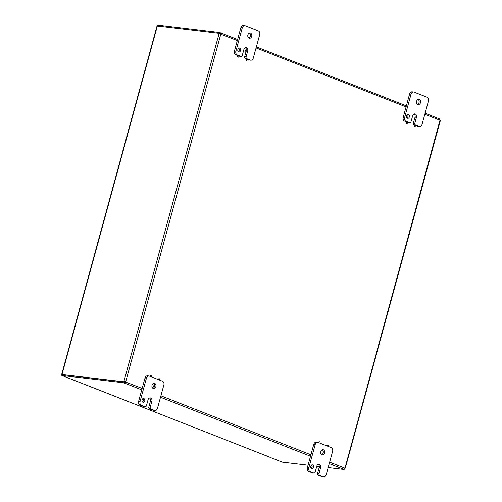 <?xml version="1.0" encoding="UTF-8"?>
<svg xmlns="http://www.w3.org/2000/svg" width="502" height="502" viewBox="0 0 502 502"><rect width="100%" height="100%" fill="white"/><g stroke="black" fill="none" stroke-linecap="round" stroke-linejoin="round"><path stroke-width="0.75" d="M327.436 446.102A0.734 0.552 -83.2 0 1 328.057 445.117A0.734 0.552 -83.2 0 1 328.27 446.429M327.122 445.977A0.734 0.552 -83.2 0 1 327.906 445.13M319.002 442.783A0.734 0.552 -83.2 0 1 319.617 441.804A0.734 0.552 -83.2 0 1 319.837 443.115M318.688 442.664A0.734 0.552 -83.2 0 1 319.467 441.81M154.723 386.584A0.734 0.552 -83.2 0 1 153.656 386.314A0.734 0.552 -83.2 0 1 154.723 386.584M153.976 387.061A0.734 0.552 -83.2 0 1 153.995 385.618A0.734 0.552 -83.2 0 1 154.139 385.661M158.695 379.744A0.734 0.552 -83.2 0 1 159.316 378.759A0.734 0.552 -83.2 0 1 159.529 380.07M158.387 379.619A0.734 0.552 -83.2 0 1 159.165 378.772M150.261 376.425A0.734 0.552 -83.2 0 1 150.882 375.446A0.734 0.552 -83.2 0 1 151.096 376.757M149.954 376.305A0.734 0.552 -83.2 0 1 150.732 375.452M407.53 122.971A0.734 0.552 -83.2 0 1 406.457 122.701A0.734 0.552 -83.2 0 1 407.53 122.971M406.777 123.454A0.734 0.552 -83.2 0 1 406.802 122.005A0.734 0.552 -83.2 0 1 406.946 122.049M415.97 126.291A0.734 0.552 -83.2 0 1 414.897 126.021A0.734 0.552 -83.2 0 1 415.97 126.291M415.217 126.768A0.734 0.552 -83.2 0 1 415.236 125.324A0.734 0.552 -83.2 0 1 415.38 125.368M238.795 56.613A0.734 0.552 -83.2 0 1 237.722 56.343A0.734 0.552 -83.2 0 1 238.795 56.613M238.042 57.096A0.734 0.552 -83.2 0 1 238.061 55.647A0.734 0.552 -83.2 0 1 238.205 55.691M246.582 50.815A0.734 0.552 -83.2 0 1 245.509 50.539A0.734 0.552 -83.2 0 1 246.582 50.815L247.712 50.953L246.118 56.789L244.687 56.619A1.525 1.155 96.8 0 0 245.378 58.508L246.551 58.972M245.829 51.292A0.734 0.552 -83.2 0 1 245.854 49.842A0.734 0.552 -83.2 0 1 245.999 49.886M247.229 59.933A0.734 0.552 -83.2 0 1 246.156 59.663A0.734 0.552 -83.2 0 1 247.229 59.933M246.476 60.409A0.734 0.552 -83.2 0 1 246.501 58.966A0.734 0.552 -83.2 0 1 246.639 59.01M237.333 40.536L220.353 34.023L219.43 33.345L219.669 32.479L220.347 32.724L220.936 34.092A0.853 0.646 -83.2 0 1 220.798 34.18L125.695 381.821L124.534 381.821A0.853 0.546 -68.5 0 0 124.396 382.041L123.756 381.79A0.853 0.546 111.5 0 1 123.887 381.564L125.695 381.821A0.853 0.646 -83.2 0 1 125.764 381.991L124.496 383.082L123.818 382.838L124.057 381.972L62.06 374.592L61.828 375.458L270.992 457.648A1.286 0.828 111.5 0 1 270.854 457.611A1.286 0.828 111.5 0 1 270.735 457.548M308.059 465.191L282.168 462.11L270.741 457.617M124.057 381.972L125.174 381.922A0.853 0.646 96.8 0 0 125.111 381.752M344.328 468.604L344.165 469.489L343.638 469.263L344.711 468.096A0.853 0.646 -83.2 0 1 344.849 468.002L344.874 468.473A0.853 0.546 -68.5 0 0 344.742 468.692L344.372 468.548M220.566 34.199L219.104 33.515A0.853 0.546 111.5 0 1 219.098 33.276L157.026 25.947L61.683 374.461L62.041 374.68M219.098 33.276L219.738 33.527A0.853 0.546 -68.5 0 0 219.75 33.772L220.209 34.111A0.853 0.646 96.8 0 0 220.353 34.023L220.347 32.724L237.615 39.501M123.756 381.79L61.683 374.461M157.446 25.935L157.672 25.1L219.669 32.479M344.391 468.655L344.742 468.692M439.877 120.097L440.085 120.179A0.853 0.546 -68.5 0 0 440.091 120.424L439.953 120.367A0.853 0.646 -83.2 0 1 439.884 120.191L439.52 118.899L425.106 113.232M124.534 381.821L123.887 381.564L219.104 33.515L220.798 34.18M219.456 33.872L219.104 33.515M439.959 120.367L344.874 468.473L344.535 468.335M344.849 468.002L344.874 468.473M344.165 469.489L328.17 467.588M319.31 466.534L316.781 466.232M312.012 465.661L311.064 465.549M61.828 375.458L123.818 382.838M141.765 389.872L124.496 383.082L124.734 382.223M142.16 388.441L125.174 381.922M439.608 118.98L440.009 119.131L439.84 119.746M407.066 117.957A1.908 1.443 96.8 0 0 407.906 116.759A1.908 1.443 96.8 0 0 407.455 114.663M409.337 116.928A1.908 1.443 -83.2 0 1 407.749 118.29A1.908 1.443 -83.2 0 1 406.538 116.226A1.908 1.443 -83.2 0 1 408.201 114.5A1.908 1.443 -83.2 0 1 409.337 116.928M414.865 123.153L416.459 117.311A2.673 2.021 -83.2 0 0 414.872 113.91A2.673 2.021 -83.2 0 0 412.644 115.811L411.05 121.653A1.525 1.155 -83.2 0 1 409.783 122.739A1.525 1.155 -83.2 0 1 409.563 122.683L406.024 121.296A3.05 2.309 -83.2 0 1 404.65 117.518L411.038 94.163A3.05 2.309 -83.2 0 1 413.573 91.985A3.05 2.309 -83.2 0 1 414.012 92.098L427.076 97.231A3.05 2.309 -83.2 0 1 428.451 101.009L422.063 124.364A3.05 2.309 -83.2 0 1 419.528 126.542A3.05 2.309 -83.2 0 1 419.088 126.429L415.549 125.042A1.525 1.155 -83.2 0 1 414.865 123.153L413.435 122.984A1.525 1.155 96.8 0 0 414.125 124.872L415.292 125.331M413.435 122.984L415.035 117.142A2.673 2.021 96.8 0 0 414.137 113.998M420.456 102.715A2.673 2.021 -83.2 0 1 418.229 104.617A2.673 2.021 -83.2 0 1 416.541 101.724A2.673 2.021 -83.2 0 1 418.863 99.308A2.673 2.021 -83.2 0 1 420.456 102.715M407.411 122.231L408.132 122.513A1.525 1.155 96.8 0 0 408.352 122.57A1.525 1.155 96.8 0 0 408.578 122.57M413.573 91.985L412.148 91.816A3.05 2.309 96.8 0 0 409.607 93.993L403.219 117.349A3.05 2.309 96.8 0 0 404.599 121.126L406.858 122.011M415.851 125.55L417.658 126.259A3.05 2.309 96.8 0 0 418.097 126.372L419.528 126.542M417.538 104.36A2.673 2.021 96.8 0 0 419.026 102.546A2.673 2.021 96.8 0 0 418.128 99.396M238.318 51.593A1.908 1.443 96.8 0 0 239.165 50.401A1.908 1.443 96.8 0 0 238.707 48.305M240.59 50.57A1.908 1.443 -83.2 0 1 239.002 51.932A1.908 1.443 -83.2 0 1 237.797 49.861A1.908 1.443 -83.2 0 1 239.454 48.136A1.908 1.443 -83.2 0 1 240.59 50.57M247.712 50.953A2.673 2.021 -83.2 0 0 246.124 47.546A2.673 2.021 -83.2 0 0 243.903 49.453L242.303 55.289A1.525 1.155 -83.2 0 1 241.035 56.381A1.525 1.155 -83.2 0 1 240.816 56.324L237.283 54.931A3.05 2.309 -83.2 0 1 235.902 51.16L242.29 27.798A3.05 2.309 -83.2 0 1 244.832 25.627A3.05 2.309 -83.2 0 1 245.271 25.74L258.329 30.873A3.05 2.309 -83.2 0 1 259.71 34.651L253.315 58.006A3.05 2.309 -83.2 0 1 250.78 60.184A3.05 2.309 -83.2 0 1 250.341 60.071L246.808 58.678A1.525 1.155 -83.2 0 1 246.118 56.789M244.687 56.619L246.137 51.323M251.709 36.351A2.673 2.021 -83.2 0 1 249.488 38.259A2.673 2.021 -83.2 0 1 247.793 35.366A2.673 2.021 -83.2 0 1 250.115 32.95A2.673 2.021 -83.2 0 1 251.709 36.351M238.676 55.873L239.385 56.155A1.525 1.155 96.8 0 0 239.605 56.211A1.525 1.155 96.8 0 0 239.83 56.205M244.832 25.627L243.401 25.458A3.05 2.309 96.8 0 0 240.866 27.629L234.472 50.991A3.05 2.309 96.8 0 0 235.852 54.762L238.117 55.653M247.109 59.192L248.91 59.901A3.05 2.309 96.8 0 0 249.35 60.008L250.78 60.184M248.791 38.001A2.673 2.021 96.8 0 0 250.278 36.182A2.673 2.021 96.8 0 0 249.381 33.038M246.407 50.005A2.673 2.021 96.8 0 0 245.39 47.64M311.215 468.316A1.908 1.443 96.8 0 0 312.062 467.117A1.908 1.443 96.8 0 0 311.61 465.021M313.486 467.287A1.908 1.443 -83.2 0 1 311.899 468.648A1.908 1.443 -83.2 0 1 310.694 466.584A1.908 1.443 -83.2 0 1 312.351 464.858A1.908 1.443 -83.2 0 1 313.486 467.287M317.584 473.342A1.525 1.155 96.8 0 0 318.274 475.231L321.813 476.618A3.05 2.309 96.8 0 0 322.246 476.731L323.677 476.9A3.05 2.309 -83.2 0 1 323.238 476.787L319.705 475.4A1.525 1.155 -83.2 0 1 319.015 473.511L317.584 473.342L319.184 467.5A2.673 2.021 96.8 0 0 318.287 464.356M313.932 473.097A1.525 1.155 -83.2 0 1 313.712 473.041L310.18 471.654A3.05 2.309 -83.2 0 1 308.799 467.877L315.193 444.521A3.05 2.309 -83.2 0 1 317.728 442.344L316.298 442.174A3.05 2.309 96.8 0 0 313.763 444.352L307.375 467.707A3.05 2.309 96.8 0 0 308.749 471.485L312.288 472.871A1.525 1.155 96.8 0 0 312.501 472.928L313.932 473.097A1.525 1.155 -83.2 0 0 315.2 472.012L316.8 466.17A2.673 2.021 -83.2 0 1 319.021 464.268A2.673 2.021 -83.2 0 1 320.615 467.669L319.015 473.511M317.728 442.344A3.05 2.309 -83.2 0 1 318.168 442.457L331.226 447.596A3.05 2.309 -83.2 0 1 332.606 451.367L326.212 474.729A3.05 2.309 -83.2 0 1 323.677 476.9M324.606 453.074A2.673 2.021 -83.2 0 1 322.384 454.981A2.673 2.021 -83.2 0 1 320.69 452.082A2.673 2.021 -83.2 0 1 323.018 449.666A2.673 2.021 -83.2 0 1 324.606 453.074M321.688 454.718A2.673 2.021 96.8 0 0 323.175 452.904A2.673 2.021 96.8 0 0 322.278 449.761M142.474 401.951A1.908 1.443 96.8 0 0 143.315 400.759A1.908 1.443 96.8 0 0 142.863 398.663M144.745 400.929A1.908 1.443 -83.2 0 1 143.158 402.29A1.908 1.443 -83.2 0 1 141.947 400.219A1.908 1.443 -83.2 0 1 143.61 398.494A1.908 1.443 -83.2 0 1 144.745 400.929M148.843 406.978A1.525 1.155 96.8 0 0 149.533 408.866L153.066 410.259A3.05 2.309 96.8 0 0 153.505 410.372L154.93 410.542A3.05 2.309 -83.2 0 1 154.497 410.429L150.958 409.036A1.525 1.155 -83.2 0 1 150.267 407.153L148.843 406.978L150.437 401.142A2.673 2.021 96.8 0 0 149.54 397.998M145.185 406.739A1.525 1.155 -83.2 0 1 144.971 406.683L141.432 405.29A3.05 2.309 -83.2 0 1 140.058 401.518L146.446 378.157A3.05 2.309 -83.2 0 1 148.981 375.985L147.557 375.816A3.05 2.309 96.8 0 0 145.015 377.987L138.627 401.349A3.05 2.309 96.8 0 0 140.008 405.12L143.541 406.513A1.525 1.155 96.8 0 0 143.76 406.57L145.185 406.739A1.525 1.155 -83.2 0 0 146.458 405.654L148.052 399.812A2.673 2.021 -83.2 0 1 150.274 397.904A2.673 2.021 -83.2 0 1 151.868 401.311L150.267 407.153M148.981 375.985A3.05 2.309 -83.2 0 1 149.42 376.098L162.479 381.231A3.05 2.309 -83.2 0 1 163.859 385.009L157.471 408.364A3.05 2.309 -83.2 0 1 154.93 410.542M155.858 386.716A2.673 2.021 -83.2 0 1 153.637 388.617A2.673 2.021 -83.2 0 1 151.949 385.724A2.673 2.021 -83.2 0 1 154.271 383.308A2.673 2.021 -83.2 0 1 155.858 386.716M154.553 385.781A2.673 2.021 96.8 0 0 153.537 383.396M152.947 388.36A2.673 2.021 96.8 0 0 154.221 387.105M157.346 25.928L62.003 374.442M343.638 469.263L329.256 463.61M310.512 456.236L160.508 397.245M160.904 395.808L310.901 454.799M329.651 462.173L344.711 468.096M439.884 120.191L424.824 114.274M406.08 106.901L256.076 47.91M414.125 124.872L415.549 125.042M416.459 117.311L415.035 117.142M409.563 122.683L408.132 122.513M404.599 121.126L406.024 121.296M419.088 126.429L417.658 126.259M404.65 117.518L403.219 117.349M409.607 93.993L411.038 94.163M245.378 58.508L246.808 58.678M240.816 56.324L239.385 56.155M235.852 54.762L237.283 54.931M250.341 60.071L248.91 59.901M235.902 51.16L234.472 50.991M240.866 27.629L242.29 27.798M318.274 475.231L319.705 475.4M320.615 467.669L319.184 467.5M313.712 473.041L312.288 472.871M308.749 471.485L310.18 471.654M323.238 476.787L321.813 476.618M308.799 467.877L307.375 467.707M313.763 444.352L315.193 444.521M149.533 408.866L150.958 409.036M151.868 401.311L150.437 401.142M144.971 406.683L143.541 406.513M140.008 405.12L141.432 405.29M154.497 410.429L153.066 410.259M140.058 401.518L138.627 401.349M145.015 377.987L146.446 378.157M86.495 385.109L270.854 457.611M345.294 468.096L440.317 120.75M406.363 105.859L256.365 46.868M408.352 122.57L409.783 122.739M239.605 56.211L241.035 56.381"/></g></svg>
